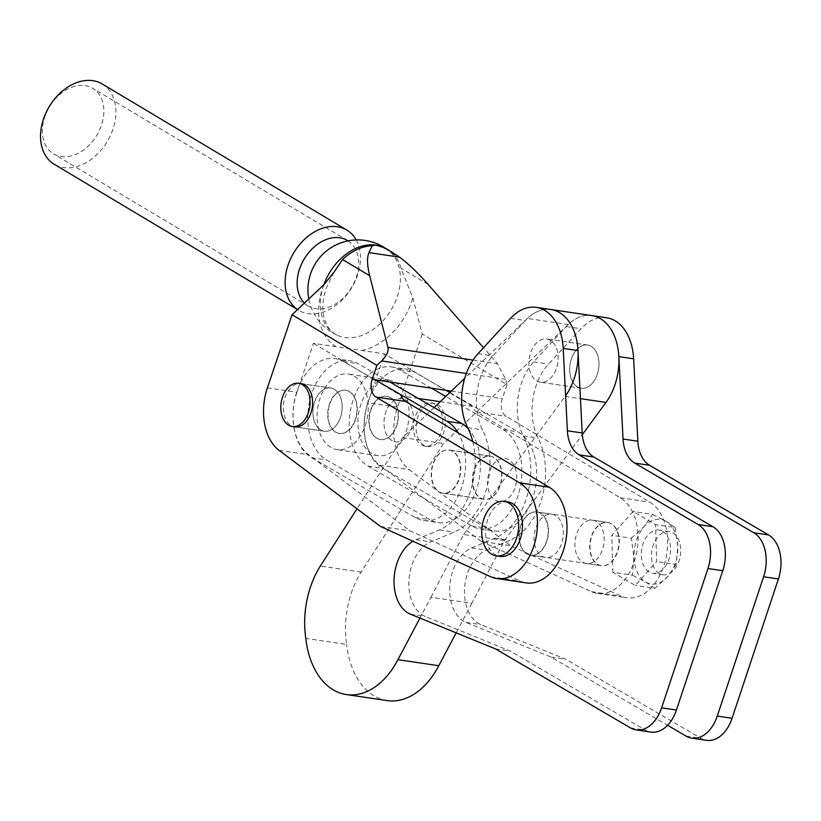 <?xml version="1.0" encoding="UTF-8"?>
<svg xmlns="http://www.w3.org/2000/svg" width="821" height="821" viewBox="0 0 821 821"><rect width="100%" height="100%" fill="white"/><g stroke="black" fill="none" stroke-linecap="round" stroke-linejoin="round"><path stroke-width="0.62" stroke-dasharray="4.11 3.08" d="M597.575 564.376A21.839 14.45 -81.6 0 0 601.136 565.648A21.839 14.45 -81.6 0 0 618.09 548.941A21.839 14.45 -81.6 0 0 611.101 523.706A21.839 14.45 -81.6 0 0 607.54 522.433A21.839 14.45 -81.6 0 0 590.586 539.14A21.839 14.45 -81.6 0 0 597.575 564.376M582.766 562.19A21.839 14.45 -81.6 0 0 586.338 563.463A21.839 14.45 -81.6 0 0 603.291 546.745A21.839 14.45 -81.6 0 0 596.303 521.509A21.839 14.45 -81.6 0 0 592.731 520.247A21.839 14.45 -81.6 0 0 575.778 536.955A21.839 14.45 -81.6 0 0 582.766 562.19M510.59 318.322L525.399 320.508A51.6 34.123 -81.6 0 1 551.065 309.548A51.6 34.123 -81.6 0 0 527.41 318.456L568.255 324.5A51.6 34.123 -81.6 0 1 591.9 315.592A51.6 34.123 -81.6 0 0 566.233 326.553L533.722 361.856A51.6 34.123 -81.6 0 0 523.316 435.91A63.361 41.902 98.4 0 1 495.073 538.104L471.562 547.956A38.874 25.708 -81.6 0 0 450 583.608A38.874 25.708 -81.6 0 0 463.68 621.24A38.874 25.708 -81.6 0 0 466.03 622.41L551.178 657.149L667.586 725.271M606.698 317.789A51.6 34.123 -81.6 0 0 581.032 328.749L548.531 364.042A51.6 34.123 -81.6 0 0 538.124 438.096A63.361 41.902 98.4 0 1 509.872 540.3L486.371 550.142A38.874 25.708 -81.6 0 0 464.799 585.804A38.874 25.708 -81.6 0 0 478.489 623.437A38.874 25.708 -81.6 0 0 480.839 624.596L565.987 659.335L700.96 738.325A34.4 22.752 -81.6 0 0 706.573 740.326M577.573 386.978A21.839 14.45 98.4 0 1 570.585 361.743A21.839 14.45 98.4 0 1 587.538 345.025A21.839 14.45 98.4 0 1 591.11 346.298A21.839 14.45 98.4 0 1 598.099 371.533A21.839 14.45 98.4 0 1 581.145 388.241A21.839 14.45 98.4 0 1 577.573 386.978M550.275 340.253A21.839 14.45 -81.6 0 0 546.704 338.981A21.839 14.45 -81.6 0 0 529.75 355.688A21.839 14.45 -81.6 0 0 536.739 380.934A21.839 14.45 -81.6 0 0 540.31 382.196A21.839 14.45 -81.6 0 0 557.254 365.489A21.839 14.45 -81.6 0 0 550.275 340.253M541.932 556.145A21.839 14.45 -81.6 0 0 545.493 557.408A21.839 14.45 -81.6 0 0 562.447 540.7A21.839 14.45 -81.6 0 0 555.458 515.465A21.839 14.45 -81.6 0 0 551.897 514.203A21.839 14.45 -81.6 0 0 534.943 530.91A21.839 14.45 -81.6 0 0 541.932 556.145M527.123 553.949A21.839 14.45 -81.6 0 0 530.694 555.222A21.839 14.45 -81.6 0 0 547.648 538.514A21.839 14.45 -81.6 0 0 540.659 513.279A21.839 14.45 -81.6 0 0 537.088 512.006A21.839 14.45 -81.6 0 0 520.134 528.714A21.839 14.45 -81.6 0 0 527.123 553.949M525.399 320.508L492.887 355.811A51.6 34.123 -81.6 0 0 482.481 429.865A63.361 41.902 98.4 0 1 454.229 532.059L430.727 541.911A38.874 25.708 -81.6 0 0 409.156 577.563A38.874 25.708 -81.6 0 0 422.846 615.196A38.874 25.708 -81.6 0 0 425.196 616.366L510.344 651.104L645.316 730.095A34.4 22.752 -81.6 0 0 650.93 732.096M472.773 441.585A63.361 41.902 98.4 0 1 439.43 529.873L415.919 539.715A38.874 25.708 -81.6 0 0 412.932 541.244M495.535 648.908L510.344 651.104M551.178 657.149L565.987 659.335M85.076 85.61A38.187 27.627 -59.2 0 1 92.691 88.299A38.187 27.627 -59.2 0 1 99.413 130.354A38.187 27.627 -59.2 0 1 61.134 156.544A38.187 27.627 -59.2 0 1 53.529 153.855A38.187 27.627 -59.2 0 1 46.807 111.8A38.187 27.627 -59.2 0 1 85.076 85.61M348.094 240.861A38.187 27.627 -59.2 0 1 353.974 282.988A38.187 27.627 -59.2 0 1 315.911 308.706A38.187 27.627 -59.2 0 1 308.306 306.028A38.187 27.627 -59.2 0 1 304.447 303.031M356.181 239.927A46.776 33.856 -59.2 0 1 350.505 289.71A46.776 33.856 -59.2 0 1 308.121 313.653A46.776 33.856 -59.2 0 1 298.803 310.369A46.776 33.856 -59.2 0 1 297.541 309.558M102.194 83.958A46.776 33.856 -59.2 0 1 110.435 135.486A46.776 33.856 -59.2 0 1 63.535 167.566A46.776 33.856 -59.2 0 1 54.217 164.282M577.707 387.05A21.839 14.45 -81.6 0 0 581.145 388.241A21.839 14.45 -81.6 0 0 598.119 371.441A21.839 14.45 -81.6 0 0 590.987 346.226A21.839 14.45 -81.6 0 0 587.538 345.025A21.839 14.45 -81.6 0 0 570.564 361.835A21.839 14.45 -81.6 0 0 577.707 387.05M536.862 380.995A21.839 14.45 -81.6 0 0 540.31 382.196A21.839 14.45 -81.6 0 0 557.285 365.386A21.839 14.45 -81.6 0 0 550.142 340.181A21.839 14.45 -81.6 0 0 546.704 338.981A21.839 14.45 -81.6 0 0 529.73 355.791A21.839 14.45 -81.6 0 0 536.862 380.995M480.347 498.101A21.839 14.45 -81.6 0 0 483.795 499.301A21.839 14.45 -81.6 0 0 500.769 482.491A21.839 14.45 -81.6 0 0 493.637 457.287A21.839 14.45 -81.6 0 0 490.188 456.086A21.839 14.45 -81.6 0 0 473.214 472.896A21.839 14.45 -81.6 0 0 480.347 498.101M439.512 492.056A21.839 14.45 -81.6 0 0 442.96 493.257A21.839 14.45 -81.6 0 0 459.934 476.447A21.839 14.45 -81.6 0 0 452.792 451.242A21.839 14.45 -81.6 0 0 449.354 450.041A21.839 14.45 -81.6 0 0 432.38 466.851A21.839 14.45 -81.6 0 0 439.512 492.056M527.41 318.456L464.707 378.327M434.104 407.555L402.701 437.531L357.012 508.804M430.963 597.267L463.67 534.522L504.515 540.567L471.798 603.312L430.963 597.267L419.952 618.069M463.67 534.522L565.146 396.379A51.6 34.123 -81.6 0 0 565.607 395.732M568.255 324.5L443.545 443.576L361.148 572.083A75.635 50.019 -81.6 0 0 346.647 644.464L305.812 638.42M504.515 540.567L582.315 434.648M471.798 603.312L456.168 632.847M387.132 700.59A78.498 51.908 98.4 0 1 346.647 644.464M402.701 437.531L443.545 443.576M361.148 572.083L320.313 566.038M320.775 429.958A21.839 14.45 98.4 0 1 313.786 404.722A21.839 14.45 98.4 0 1 330.74 388.015A21.839 14.45 98.4 0 1 334.301 389.287A21.839 14.45 98.4 0 1 341.29 414.523A21.839 14.45 98.4 0 1 324.336 431.23A21.839 14.45 98.4 0 1 320.775 429.958A21.839 14.45 -81.6 0 0 324.336 431.23A21.839 14.45 -81.6 0 0 341.29 414.523A21.839 14.45 -81.6 0 0 334.301 389.287A21.839 14.45 -81.6 0 0 330.74 388.015A21.839 14.45 -81.6 0 0 313.786 404.722A21.839 14.45 -81.6 0 0 320.775 429.958M391.863 440.477A21.839 14.45 98.4 0 1 384.875 415.241A21.839 14.45 98.4 0 1 401.818 398.534A21.839 14.45 98.4 0 1 405.389 399.806A21.839 14.45 98.4 0 1 412.378 425.042A21.839 14.45 98.4 0 1 395.424 441.749A21.839 14.45 98.4 0 1 391.863 440.477A21.839 14.45 98.4 0 1 384.875 415.241A21.839 14.45 98.4 0 1 401.818 398.534A21.839 14.45 98.4 0 1 405.389 399.806A21.839 14.45 98.4 0 1 412.378 425.042A21.839 14.45 98.4 0 1 395.424 441.749A21.839 14.45 98.4 0 1 391.863 440.477M423.954 445.228A21.839 14.45 98.4 0 1 416.965 419.993A21.839 14.45 98.4 0 1 433.919 403.285A21.839 14.45 98.4 0 1 437.49 404.558A21.839 14.45 98.4 0 1 444.479 429.794A21.839 14.45 98.4 0 1 427.525 446.501A21.839 14.45 98.4 0 1 423.954 445.228M494.057 457.471A21.777 14.398 -81.6 0 0 490.496 456.199A21.777 14.398 -81.6 0 0 473.604 472.855A21.777 14.398 -81.6 0 0 480.572 498.019A21.777 14.398 -81.6 0 0 484.123 499.281A21.777 14.398 -81.6 0 0 501.026 482.625A21.777 14.398 -81.6 0 0 494.057 457.471M452.576 451.334A21.777 14.398 -81.6 0 0 449.025 450.062A21.777 14.398 -81.6 0 0 432.123 466.718A21.777 14.398 -81.6 0 0 439.091 491.871A21.777 14.398 -81.6 0 0 442.642 493.144A21.777 14.398 -81.6 0 0 459.544 476.488A21.777 14.398 -81.6 0 0 452.576 451.334M431.405 388.169L399.673 369.84A51.6 34.123 -81.6 0 0 391.371 366.915A51.6 34.123 -81.6 0 0 353.081 400.196A51.6 34.123 -81.6 0 0 367.962 466.061L471.449 525.851A51.6 34.123 -81.6 0 0 479.751 528.786A51.6 34.123 -81.6 0 0 519.826 489.213A51.6 34.123 -81.6 0 0 503.17 429.629L445.731 396.451M446.203 390.365L414.482 372.036A51.6 34.123 -81.6 0 0 406.179 369.101A51.6 34.123 -81.6 0 0 367.88 402.382A51.6 34.123 -81.6 0 0 382.771 468.257L486.258 528.047A51.6 34.123 -81.6 0 0 494.56 530.971A51.6 34.123 -81.6 0 0 534.625 491.41A51.6 34.123 -81.6 0 0 517.969 431.825L449.877 392.479M375.125 379.836L343.394 361.507A51.6 34.123 -81.6 0 0 335.091 358.582A51.6 34.123 -81.6 0 0 296.802 391.863A51.6 34.123 -81.6 0 0 311.682 457.728L415.169 517.517A51.6 34.123 -81.6 0 0 423.472 520.452A51.6 34.123 -81.6 0 0 460.345 491.122A51.6 34.123 -81.6 0 0 458.108 432.831M389.924 382.032L358.202 363.703A51.6 34.123 -81.6 0 0 349.9 360.768A51.6 34.123 -81.6 0 0 311.6 394.049A51.6 34.123 -81.6 0 0 326.481 459.924L429.978 519.714A51.6 34.123 -81.6 0 0 438.281 522.638A51.6 34.123 -81.6 0 0 476.806 488.649A51.6 34.123 -81.6 0 0 468.186 428.706M335.573 432.144A21.839 14.45 98.4 0 1 328.585 406.908A21.839 14.45 98.4 0 1 345.538 390.201A21.839 14.45 98.4 0 1 349.11 391.473A21.839 14.45 98.4 0 1 356.098 416.709A21.839 14.45 98.4 0 1 339.145 433.416A21.839 14.45 98.4 0 1 335.573 432.144M349.428 391.525A21.839 14.45 -81.6 0 0 345.857 390.252A21.839 14.45 -81.6 0 0 328.913 406.959A21.839 14.45 -81.6 0 0 335.902 432.195A21.839 14.45 -81.6 0 0 339.463 433.467A21.839 14.45 -81.6 0 0 356.417 416.76A21.839 14.45 -81.6 0 0 349.428 391.525M390.262 397.569A21.839 14.45 -81.6 0 0 386.701 396.297A21.839 14.45 -81.6 0 0 369.748 413.004A21.839 14.45 -81.6 0 0 376.736 438.24A21.839 14.45 -81.6 0 0 380.297 439.512A21.839 14.45 -81.6 0 0 397.251 422.805A21.839 14.45 -81.6 0 0 390.262 397.569M377.055 438.291A21.839 14.45 98.4 0 1 370.066 413.055A21.839 14.45 98.4 0 1 387.019 396.348A21.839 14.45 98.4 0 1 390.58 397.61A21.839 14.45 98.4 0 1 397.569 422.846A21.839 14.45 98.4 0 1 380.626 439.563A21.839 14.45 98.4 0 1 377.055 438.291M371.677 453.449A38.187 25.246 98.4 0 1 359.454 409.34A38.187 25.246 98.4 0 1 389.092 380.133A38.187 25.246 98.4 0 1 395.322 382.35A38.187 25.246 98.4 0 1 407.544 426.468A38.187 25.246 98.4 0 1 377.906 455.676A38.187 25.246 98.4 0 1 371.677 453.449M330.832 447.404A38.187 25.246 98.4 0 1 318.62 403.296A38.187 25.246 98.4 0 1 348.258 374.089A38.187 25.246 98.4 0 1 354.487 376.305A38.187 25.246 98.4 0 1 366.7 420.424A38.187 25.246 98.4 0 1 337.072 449.631A38.187 25.246 98.4 0 1 330.832 447.404M440.251 401.674L472.568 406.467A13.762 9.103 -81.6 0 0 476.601 411.937L620.296 497.762A49.876 32.984 98.4 0 1 636.029 555.427A49.876 32.984 98.4 0 1 597.349 593.429A49.876 32.984 98.4 0 1 591.356 591.643L481.168 541.357L510.703 545.729L620.902 596.015A49.876 32.984 -81.6 0 0 626.895 597.801A49.876 32.984 -81.6 0 0 665.564 559.809A49.876 32.984 -81.6 0 0 649.842 502.134L506.147 416.309A13.762 9.103 98.4 0 1 502.308 398.667L507.039 384.628L422.251 333.993L412.758 297.715L400.935 268.18A49.876 36.093 120.8 0 0 387.707 249.533M267.389 387.861L296.935 392.233L313.437 343.352L384.515 353.872L368.024 402.752L397.559 407.134A49.876 32.984 -81.6 0 0 409.238 469.591L510.703 545.729M421.399 444.849A21.839 14.45 -81.6 0 0 424.97 446.121A21.839 14.45 -81.6 0 0 441.924 429.414A21.839 14.45 -81.6 0 0 434.935 404.178A21.839 14.45 -81.6 0 0 431.364 402.906A21.839 14.45 -81.6 0 0 414.41 419.613A21.839 14.45 -81.6 0 0 421.399 444.849M301.194 383.643L330.74 388.015L301.194 383.643A21.839 14.45 -81.6 0 0 284.24 400.35A21.839 14.45 -81.6 0 0 291.229 425.586A21.839 14.45 -81.6 0 0 294.801 426.858L324.336 431.23L294.801 426.858M611.419 523.757A21.839 14.45 -81.6 0 0 607.858 522.484A21.839 14.45 -81.6 0 0 590.904 539.192A21.839 14.45 -81.6 0 0 597.893 564.427A21.839 14.45 -81.6 0 0 601.454 565.7A21.839 14.45 -81.6 0 0 618.408 548.992A21.839 14.45 -81.6 0 0 611.419 523.757M526.805 553.908A21.839 14.45 98.4 0 1 519.816 528.673A21.839 14.45 98.4 0 1 536.77 511.955A21.839 14.45 98.4 0 1 540.341 513.228A21.839 14.45 98.4 0 1 547.32 538.463A21.839 14.45 98.4 0 1 530.376 555.17A21.839 14.45 98.4 0 1 526.805 553.908M659.335 573.52A21.839 14.45 98.4 0 1 652.356 548.284A21.839 14.45 98.4 0 1 669.3 531.577A21.839 14.45 98.4 0 1 672.871 532.85A21.839 14.45 98.4 0 1 679.86 558.085A21.839 14.45 98.4 0 1 662.906 574.792A21.839 14.45 98.4 0 1 659.335 573.52M649.134 572.011A21.839 14.45 98.4 0 1 642.145 546.776A21.839 14.45 98.4 0 1 659.099 530.068A21.839 14.45 98.4 0 1 662.66 531.341A21.839 14.45 98.4 0 1 669.649 556.576A21.839 14.45 98.4 0 1 652.695 573.284A21.839 14.45 98.4 0 1 649.134 572.011M508.055 501.97A27.514 18.195 -81.6 0 0 486.699 523.018A27.514 18.195 -81.6 0 0 495.504 554.811A27.514 18.195 -81.6 0 0 499.999 556.412M384.731 248.004A49.691 35.96 -59.2 0 1 388.507 250.467L388.507 250.467A49.691 35.96 -59.2 0 1 397.22 296.75A49.691 35.96 -59.2 0 1 344.769 337.452A49.691 35.96 -59.2 0 1 337.759 335.44A49.691 35.96 -59.2 0 1 323.474 285.831A49.691 35.96 -59.2 0 1 323.874 284.692M481.168 541.357L379.692 465.22A49.876 32.984 98.4 0 1 368.024 402.752M422.251 333.993L397.559 407.134M612.866 572.319L611.768 535.333L633.104 511.473L655.538 524.598L656.636 561.595L635.3 585.455L612.866 572.319L632.396 575.213L634.007 557.038L631.298 538.227L611.768 535.333M296.935 392.233A49.876 32.984 -81.6 0 0 308.604 454.701L410.079 530.828L520.278 581.124A49.876 32.984 -81.6 0 0 526.271 582.91M418.32 398.431L401.49 395.938L313.437 343.352M507.039 384.628L505.644 379.292L497.536 363.724L483.518 347.714M380.534 526.456L410.079 530.828M472.568 406.467L384.515 353.872M631.298 538.227L644.126 526.62L652.633 514.367L633.104 511.473M652.633 514.367L666.016 521.253L675.067 527.493L655.538 524.598M675.067 527.493L677.777 546.304L676.165 564.479L656.636 561.595M676.165 564.479L667.658 576.732L654.83 588.339L635.3 585.455M654.83 588.339L645.778 582.099L632.396 575.213M666.016 521.253A32.676 21.613 -81.6 0 0 644.126 526.62A32.676 21.613 98.4 0 0 634.007 557.038A32.676 21.613 98.4 0 0 645.778 582.099A32.676 21.613 98.4 0 0 667.658 576.732A32.676 21.613 98.4 0 0 677.777 546.304A32.676 21.613 98.4 0 0 666.016 521.253M466.03 622.41L480.839 624.596M410.387 614.17L425.196 616.366M415.919 539.715L430.727 541.911M630.507 727.899L645.316 730.095M478.079 353.615L492.887 355.811M467.672 427.669L482.481 429.865M439.43 529.873L454.229 532.059M471.562 547.956L486.371 550.142M686.151 736.139L700.96 738.325M566.233 326.553L581.032 328.749M533.722 361.856L548.531 364.042M523.316 435.91L538.124 438.096M495.073 538.104L509.872 540.3M565.146 396.379L580.447 398.647M367.962 466.061L382.771 468.257M311.682 457.728L326.481 459.924M415.169 517.517L429.978 519.714M343.394 361.507L358.202 363.703M508.856 459.657A21.777 14.398 -81.6 0 0 489.172 472.362A21.777 14.398 -81.6 0 0 495.371 500.205A21.777 14.398 -81.6 0 0 515.065 487.51A21.777 14.398 -81.6 0 0 508.856 459.657M399.673 369.84L414.482 372.036M503.17 429.629L517.969 431.825M471.449 525.851L486.258 528.047M323.997 284.579A59.974 43.4 120.8 0 0 322.489 288.674A59.974 43.4 120.8 0 0 336.189 346.719M361.763 350.505A59.974 43.4 120.8 0 0 411.495 301.841A59.974 43.4 120.8 0 0 412.758 297.715M620.296 497.762L649.842 502.134M591.356 591.643L620.902 596.015M476.601 411.937L506.147 416.309M379.692 465.22L409.238 469.591M490.732 576.753L520.278 581.124M451.314 391.114L502.308 398.667M466.318 373.473L505.644 379.292M473.029 360.091L497.536 363.724M279.058 450.329L308.604 454.701M428.059 284.384L400.935 268.18M586.338 563.463L601.136 565.648M587.538 345.025L546.704 338.981L587.538 345.025M530.694 555.222L545.493 557.408M537.088 512.006L551.897 514.203M581.145 388.241L540.31 382.196L581.145 388.241M592.731 520.247L607.54 522.433M347.468 240.461L92.691 88.299M298.803 310.369L297.51 309.589M308.306 306.028L53.529 153.855M442.96 493.257L483.795 499.301M449.354 450.041L490.188 456.086M431.364 402.906L433.919 403.285M490.496 456.199L449.025 450.062M389.092 380.133L348.258 374.089M377.906 455.676L337.072 449.631M423.472 520.452L438.281 522.638M335.091 358.582L349.9 360.768M479.751 528.786L494.56 530.971M391.371 366.915L406.179 369.101M484.123 499.281L442.642 493.144M424.97 446.121L427.525 446.501M333.993 272.203L326.153 288.315C322.827 298.505 322.037 307.803 323.772 316.218C325.732 324.808 329.611 330.822 335.409 334.239L337.759 335.44A49.876 49.876 0 0 1 308.788 298.936M381.827 246.947L388.507 250.467A49.876 49.876 0 0 0 385.849 248.527M607.858 522.484L536.77 511.955M669.3 531.577L659.099 530.068M597.349 593.429L626.895 597.801M662.906 574.792L652.695 573.284M601.454 565.7L530.376 555.17"/><path stroke-width="1.23" d="M412.932 541.244A38.874 25.708 -81.6 0 0 394.152 577.645A38.874 25.708 -81.6 0 0 408.037 613.01A38.874 25.708 -81.6 0 0 410.387 614.17L495.535 648.908L630.507 727.899A34.4 22.752 -81.6 0 0 636.131 729.9A34.4 22.752 -81.6 0 0 661.613 707.846L707.959 568.532A34.4 22.752 -81.6 0 0 698.158 524.537L579.123 454.865A32.676 21.613 98.4 0 1 567.393 430.789L563.196 348.371A51.6 34.123 -81.6 0 0 536.257 307.362A51.6 34.123 -81.6 0 0 510.59 318.322L478.079 353.615A51.6 34.123 -81.6 0 0 467.672 427.669A63.361 41.902 98.4 0 1 472.773 441.585M636.131 729.9L650.93 732.096A34.4 22.752 -81.6 0 0 676.422 710.032L722.767 570.718A34.4 22.752 -81.6 0 0 712.967 526.723L593.922 457.061A32.676 21.613 98.4 0 1 582.202 432.985L577.994 350.567A51.6 34.123 -81.6 0 0 551.065 309.548L606.698 317.789A51.6 34.123 -81.6 0 1 633.638 358.798L637.845 441.216A32.676 21.613 98.4 0 0 649.565 465.291L768.61 534.964A34.4 22.752 -81.6 0 1 778.411 578.959L732.065 718.272A34.4 22.752 -81.6 0 1 706.573 740.326L691.775 738.141A34.4 22.752 -81.6 0 0 717.256 716.076L763.602 576.763A34.4 22.752 -81.6 0 0 753.801 532.767L634.766 463.106A32.676 21.613 98.4 0 1 623.036 439.03L618.839 356.612A51.6 34.123 -81.6 0 0 591.9 315.592A51.6 34.123 -81.6 0 1 618.039 349.028A51.6 34.123 -81.6 0 1 605.98 402.423L582.315 434.648M667.586 725.271L686.151 736.139A34.4 22.752 -81.6 0 0 691.775 738.141M304.447 303.031A38.187 27.627 -59.2 0 1 303.082 260.965A38.187 27.627 -59.2 0 1 339.853 237.782A38.187 27.627 -59.2 0 1 347.468 240.461A38.187 27.627 -59.2 0 1 348.094 240.861M297.541 309.558A46.776 33.856 -59.2 0 1 291.003 257.907A46.776 33.856 -59.2 0 1 337.452 226.75A46.776 33.856 -59.2 0 1 346.78 230.034A46.776 33.856 -59.2 0 1 356.181 239.927M297.51 309.589L54.217 164.282A46.776 33.856 -59.2 0 1 45.976 112.754A46.776 33.856 -59.2 0 1 92.876 80.674A46.776 33.856 -59.2 0 1 102.194 83.958L346.78 230.034M464.707 378.327L434.104 407.555M357.012 508.804L320.313 566.038A75.635 50.019 -81.6 0 0 305.812 638.42A78.498 51.908 98.4 0 0 346.288 694.545A78.498 51.908 98.4 0 0 397.939 659.673L419.952 618.069M565.607 395.732A51.6 34.123 -81.6 0 0 577.132 342.562A51.6 34.123 -81.6 0 0 551.065 309.548L536.257 307.362M456.168 632.847L438.773 665.718A78.498 51.908 98.4 0 1 387.132 700.59L346.288 694.545M302.21 384.536A21.839 14.45 -81.6 0 0 298.639 383.263A21.839 14.45 -81.6 0 0 281.685 399.971A21.839 14.45 -81.6 0 0 288.674 425.206A21.839 14.45 -81.6 0 0 292.245 426.479A21.839 14.45 -81.6 0 0 309.199 409.771A21.839 14.45 -81.6 0 0 302.21 384.536M468.186 428.706A51.6 34.123 -81.6 0 0 461.689 423.492L389.924 382.032M458.108 432.831A51.6 34.123 -81.6 0 0 446.891 421.296L375.125 379.836M449.877 392.479L446.203 390.365M445.731 396.451L431.405 388.169M483.518 347.714L428.059 284.384C417.951 272.859 408.448 263.787 399.57 257.158L387.707 249.533A49.876 36.093 120.8 0 0 383.007 247.326L375.926 245.14L372.2 245.725A49.876 36.093 120.8 0 0 342.573 259.539L333.993 272.203L323.997 284.579L292.081 314.72L267.389 387.861A49.876 32.984 -81.6 0 0 279.058 450.329L380.534 526.456L490.732 576.753A49.876 32.984 -81.6 0 0 496.726 578.528A49.876 32.984 -81.6 0 0 535.395 540.536A49.876 32.984 -81.6 0 0 519.662 482.871L375.967 397.046A13.762 9.103 98.4 0 1 372.129 379.394L376.87 365.366L292.081 314.72M292.245 426.479L294.801 426.858A21.839 14.45 -81.6 0 0 311.744 410.141A21.839 14.45 -81.6 0 0 304.755 384.905A21.839 14.45 -81.6 0 0 301.194 383.643L298.639 383.263M491.676 554.247A27.514 18.195 98.4 0 1 482.871 522.454A27.514 18.195 98.4 0 1 504.227 501.405A27.514 18.195 98.4 0 1 508.722 503.006A27.514 18.195 98.4 0 1 517.528 534.799A27.514 18.195 98.4 0 1 496.171 555.848A27.514 18.195 98.4 0 1 491.676 554.247M496.171 555.848L499.999 556.412A27.514 18.195 -81.6 0 0 521.356 535.364A27.514 18.195 -81.6 0 0 512.55 503.571A27.514 18.195 -81.6 0 0 508.055 501.97L504.227 501.405M323.874 284.692A49.691 35.96 -59.2 0 1 375.926 245.14A49.691 35.96 -59.2 0 1 384.731 248.004M496.726 578.528L526.271 582.91A49.876 32.984 -81.6 0 0 564.94 544.908A49.876 32.984 -81.6 0 0 549.208 487.243L405.512 401.418A13.762 9.103 98.4 0 1 401.49 395.938M440.251 401.674L418.32 398.431M372.2 245.725L368.978 252.622C366.843 257.63 367.09 265.327 369.707 275.743L387.964 347.499C388.672 351.521 386.537 355.986 381.57 360.922L376.87 365.366M391.853 252.006L383.007 247.326M661.613 707.846L676.422 710.032M707.959 568.532L722.767 570.718M698.158 524.537L712.967 526.723M579.123 454.865L593.922 457.061M567.393 430.789L582.202 432.985M563.196 348.371L577.994 350.567M717.256 716.076L732.065 718.272M763.602 576.763L778.411 578.959M753.801 532.767L768.61 534.964M634.766 463.106L649.565 465.291M623.036 439.03L637.845 441.216M618.839 356.612L633.638 358.798M580.447 398.647L605.98 402.423M438.773 665.718L397.939 659.673M446.891 421.296L461.689 423.492M519.662 482.871L549.208 487.243M375.967 397.046L405.512 401.418M372.129 379.394L451.314 391.114M381.57 360.922L466.318 373.473M387.964 347.499L473.029 360.091M368.978 252.622L399.57 257.158M369.707 275.743L342.573 259.539M385.849 248.527A49.876 49.876 0 0 0 308.788 298.936"/></g></svg>
